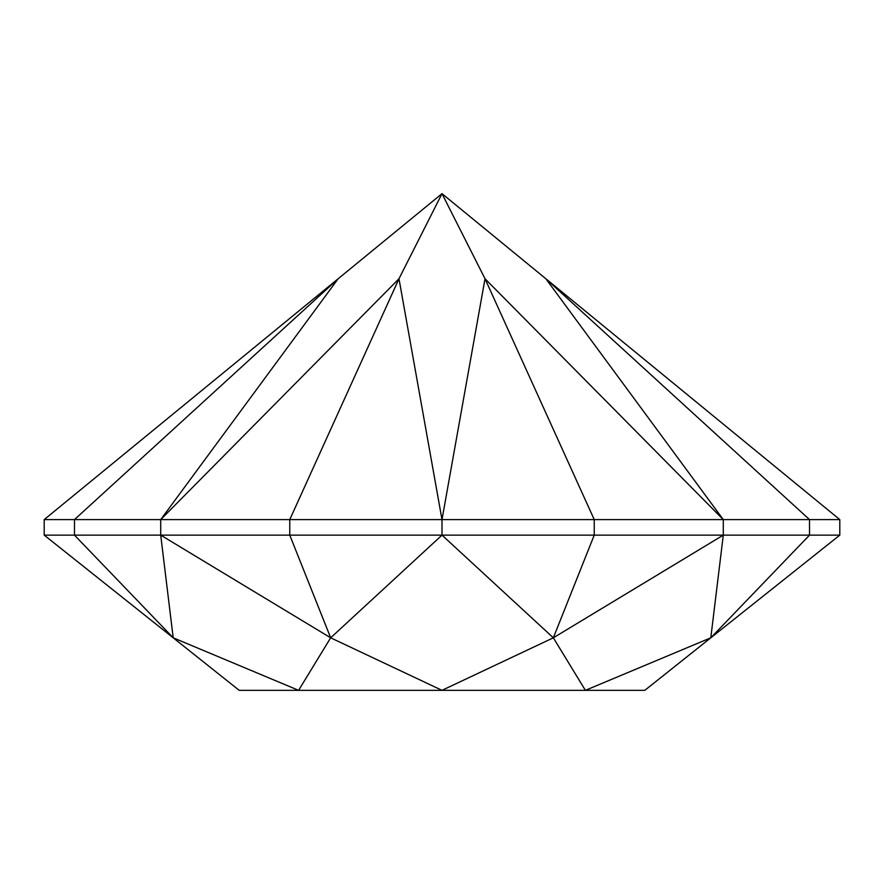 <?xml version="1.0" encoding="UTF-8"?>
<svg xmlns="http://www.w3.org/2000/svg" width="884" height="884" viewBox="0 0 884 884"><rect width="100%" height="100%" fill="white"/><g stroke="black" fill="none" stroke-linecap="round" stroke-linejoin="round"><path stroke-width="1.33" d="M330.66 637.806L442 690.338L239.199 690.338L173.198 637.806L74.477 535.129L44.2 535.129L173.198 637.806L298.604 690.338L330.66 637.806L289.764 535.129L160.711 535.129L330.66 637.806L442 535.129L553.34 637.806L723.289 535.129L710.802 637.806L839.8 535.129L594.236 535.129L553.34 637.806L585.396 690.338L710.802 637.806L644.801 690.338L442 690.338L553.34 637.806M173.198 637.806L160.711 535.129L74.477 535.129L74.477 519.604L160.711 519.604L160.711 535.129M710.802 637.806L809.523 535.129L809.523 519.604L839.8 519.604L839.8 535.129M44.2 535.129L44.2 519.604L338.152 278.747L44.2 519.604L74.477 519.604L338.152 278.747L160.711 519.604L289.764 519.604L398.982 278.747L442 519.604L594.236 519.604L594.236 535.129L289.764 535.129L289.764 519.604L442 519.604L442 535.129M442 519.604L485.018 278.747L723.289 519.604L545.848 278.747L442 193.662L485.018 278.747L594.236 519.604L723.289 519.604L723.289 535.129M723.289 519.604L809.523 519.604L545.848 278.747L839.8 519.604M160.711 519.604L398.982 278.747L442 193.662L338.152 278.747"/></g></svg>
